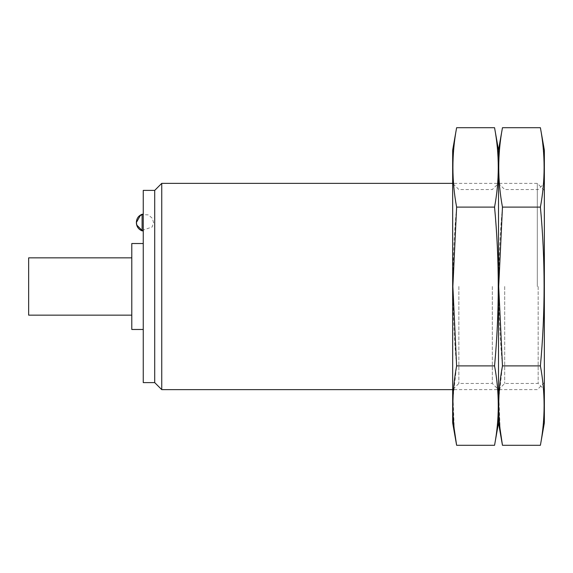 <?xml version="1.0" encoding="UTF-8"?>
<svg xmlns="http://www.w3.org/2000/svg" width="573" height="573" viewBox="0 0 573 573"><rect width="100%" height="100%" fill="white"/><g stroke="black" fill="none" stroke-linecap="round" stroke-linejoin="round"><path stroke-width="0.43" stroke-dasharray="2.87 2.15" d="M544.35 286.5L544.35 389.64L544.35 286.5M537.316 286.5L537.316 183.36L537.316 286.5M161.744 183.36L161.744 389.64M154.71 190.394L154.71 382.606M143.25 190.394L143.25 382.606M143.25 286.5L143.25 243.525L143.25 286.5M143.25 222.553L143.25 214.245L143.25 222.553M131.79 243.525L131.79 329.475M131.79 286.5L131.79 257.85L131.79 286.5M28.65 257.85L28.65 315.15M142.104 214.245L142.104 230.862M498.51 422.874L498.51 150.126L498.51 422.874M498.51 286.5L498.51 389.64L498.51 286.5M502.464 127.707C497.522 154.173 497.522 180.638 502.464 207.104C497.529 259.755 497.529 312.686 502.464 365.896L498.875 397.655L500.136 429.413M544.35 422.874L544.35 150.126M540.396 445.293C545.338 418.827 545.338 392.362 540.396 365.896C545.331 313.245 545.331 260.314 540.396 207.104C545.338 180.638 545.338 154.173 540.396 127.707M504.713 286.5L504.713 383.437L504.713 286.5M538.147 286.5L538.147 383.437L538.147 286.5M540.396 207.104L502.464 207.104M540.396 365.896L502.464 365.896M452.67 422.874L452.67 150.126M452.67 286.5L452.67 389.64L452.67 286.5M456.624 127.707C451.682 154.173 451.682 180.638 456.624 207.104C451.689 259.755 451.689 312.686 456.624 365.896L453.035 397.655L454.296 429.413M494.556 445.293C499.498 418.827 499.498 392.362 494.556 365.896C499.491 313.245 499.491 260.314 494.556 207.104C499.498 180.638 499.498 154.173 494.556 127.707M458.873 286.5L458.873 383.437L458.873 286.5M492.307 286.5L492.307 383.437L492.307 286.5M494.556 207.104L456.624 207.104M494.556 365.896L456.624 365.896M142.104 230.453L152.21 226.972L153.557 222.553L152.311 218.299L148.393 214.875L142.104 214.653M544.35 190.394L537.316 183.36L452.67 183.36L458.873 189.563L492.307 189.563L498.51 183.36L504.713 189.563L538.147 189.563L544.35 183.36M544.35 382.606L537.316 389.64L452.67 389.64L458.873 383.437L492.307 383.437L498.51 389.64L504.713 383.437L538.147 383.437L544.35 389.64M153.557 222.961L153.557 222.145M153.564 222.761L153.564 222.345"/><path stroke-width="0.86" d="M452.67 389.64L161.744 389.64L161.744 183.36L452.67 183.36M161.744 389.64L154.71 382.606L154.71 190.394L161.744 183.36M154.71 382.606L143.25 382.606L143.25 190.394L154.71 190.394M143.25 329.475L131.79 329.475L131.79 243.525L143.25 243.525M131.79 315.15L28.65 315.15L28.65 257.85L131.79 257.85M142.104 222.553L142.104 214.245C138.487 215.734 136.575 218.435 136.374 222.345L136.374 222.761C136.575 226.672 138.487 229.372 142.104 230.862L142.104 222.553M502.464 127.707L498.51 150.126L494.556 127.707C499.498 154.173 499.498 180.638 494.556 207.104C499.491 259.755 499.491 312.686 494.556 365.896C499.498 392.362 499.498 418.827 494.556 445.293L498.51 422.874L498.51 150.126L498.51 422.874L502.464 445.293C497.522 418.827 497.522 392.362 502.464 365.896L498.711 286.5L502.464 207.104C497.522 180.638 497.522 154.173 502.464 127.707L540.396 127.707C545.338 154.173 545.338 180.638 540.396 207.104C545.331 259.755 545.331 312.686 540.396 365.896C545.338 392.362 545.338 418.827 540.396 445.293L502.464 445.293L500.136 429.413M540.396 127.707L544.35 150.126L544.35 422.874L540.396 445.293M540.396 365.896L502.464 365.896M540.396 207.104L502.464 207.104M456.624 127.707L452.67 150.126L452.67 422.874L456.624 445.293C451.682 418.827 451.682 392.362 456.624 365.896L452.871 286.5L456.624 207.104C451.682 180.638 451.682 154.173 456.624 127.707L494.556 127.707M454.296 429.413L456.624 445.293L494.556 445.293M494.556 365.896L456.624 365.896M494.556 207.104L456.624 207.104M143.25 214.245L142.104 214.245M143.25 230.862L142.104 230.862M136.374 222.345L136.374 222.761M142.104 214.653L140.256 215.563L136.374 222.553L136.84 225.146L142.104 230.453"/></g></svg>
